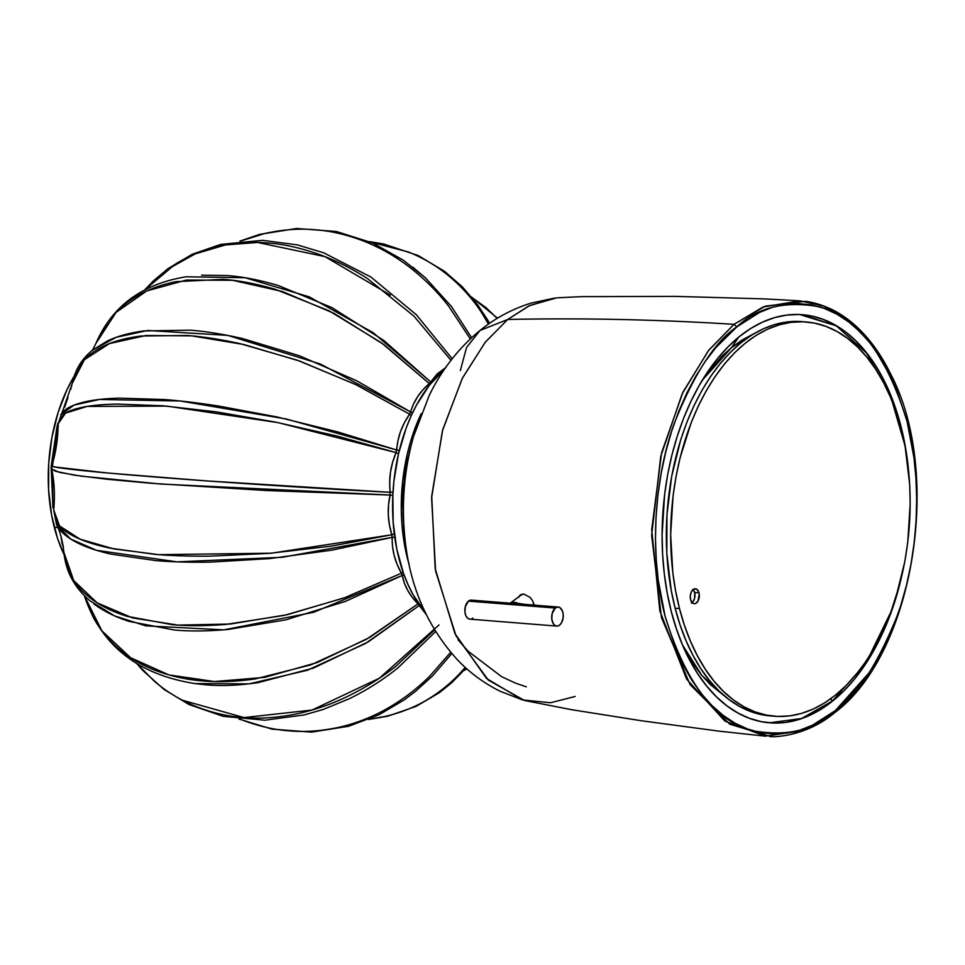 <?xml version="1.0" encoding="UTF-8"?>
<svg xmlns="http://www.w3.org/2000/svg" width="965" height="965" viewBox="0 0 965 965"><rect width="100%" height="100%" fill="white"/><g stroke="black" fill="none" stroke-linecap="round" stroke-linejoin="round"><path stroke-width="1.45" d="M534.333 605.948L532.547 600.628L530.147 597.444L524.007 594.078L530.147 597.444L532.547 600.628L534.224 605.127M832.831 700.88A204.725 123.291 -85.4 0 1 769.793 722.845A204.725 123.291 -85.4 0 1 663.1 561.594A204.725 123.291 -85.4 0 1 739.311 336.64A204.725 123.291 -85.4 0 1 802.361 314.687A204.725 123.291 -85.4 0 1 908.801 472.947L904.929 444.455L900.9 426.156L895.761 408.75L889.573 392.405L882.384 377.279L874.266 363.503L865.291 351.236L855.569 340.585L845.171 331.634L834.206 324.505L822.771 319.234L810.986 315.881L798.96 314.494L786.813 315.072L774.654 317.606L762.615 322.081L750.794 328.45L739.311 336.64L728.286 346.604L717.815 358.208L707.996 371.368L698.937 385.952L690.711 401.802L683.401 418.786L677.092 436.735L671.821 455.468L667.647 474.816L664.62 494.587L662.099 534.634L662.617 554.525L664.342 574.066L667.225 593.077L671.254 611.376L676.393 628.782L682.581 645.127L689.77 660.253L697.888 674.016L706.85 686.284L716.585 696.947L726.983 705.885L737.948 713.026L749.383 718.298L761.168 721.639L773.182 723.038L785.329 722.459L797.488 719.926L809.538 715.451L821.36 709.082L832.831 700.88A204.725 123.291 -85.4 0 0 899.983 583.463L888.741 618.734L881.443 635.718L873.216 651.58L864.158 666.152L854.339 679.312L843.868 690.928L832.831 700.88M766.041 722.447L769.551 722.809L801.601 718.503L832.602 700.867L866.015 662.991L891.455 610.785L866.015 662.991L832.602 700.867L830.503 698.925L832.602 700.867L801.601 718.503L769.551 722.809M701.555 381.054L731.494 347.605L742.29 339.897L754.16 333.588L731.494 347.605L739.081 336.628L731.494 347.605L721.241 356.845L703.895 377.641M682.557 645.078L701.796 675.343L725.198 696.537L710.228 684.499L701.145 674.547L692.713 663.015L682.557 645.066M802.361 314.687L836.378 325.868L866.474 352.985L889.911 393.78L904.772 444.865L889.911 393.78L866.474 352.985L836.378 325.868L799.768 314.53M835.4 711.482L869.236 672.677L835.328 710.614C857.017 696.223 877.921 663.92 898.053 613.704C916.473 563.319 924.241 485.938 907.028 421.198C886.413 354.541 857.149 316.387 819.237 306.749C784.654 300.67 757.187 307.389 736.814 326.906L715.632 347.87L705.439 361.163L695.753 376.29L686.766 393.153L678.66 411.572L671.592 431.307L665.717 452.09L661.122 473.586L657.877 495.443L656.007 517.312L655.476 538.856L656.236 559.772L658.166 579.784L665.114 616.321L676.103 649.602L683.341 665.343L691.736 680.096L701.253 693.546L711.784 705.403L723.219 715.427L735.378 723.412L748.08 729.202L761.12 732.725L774.28 733.991L787.356 733.062L800.154 730.059L812.506 725.161L835.328 710.614L856.522 689.661L866.715 676.369L876.401 661.23L885.388 644.379L893.494 625.959L900.562 606.213L906.437 585.441L911.032 563.946L914.277 542.089L916.147 520.219L916.678 498.676L915.918 477.759L913.976 457.736L907.028 421.198L896.051 387.918L888.813 372.176L880.406 357.436L870.9 343.986L860.358 332.117L848.935 322.093L836.776 314.12L824.074 308.33L811.034 304.795L797.874 303.541L784.798 304.47L772 307.473L759.648 312.358L736.814 326.906C715.137 341.308 694.221 373.612 674.089 423.816C655.669 474.213 647.913 551.582 665.114 616.321C685.729 682.991 714.993 721.145 752.905 730.782C787.488 736.85 814.967 730.131 835.328 710.614L833.748 712.833L834.87 712.532C802.506 739.805 765.776 736.777 770.468 736.476L729.793 724.208L690.168 684.716L661.471 617.648L651.64 535.298L660.76 456.312L682.195 393.756L708.31 350.778L734.003 324.337L736.814 326.906L734.003 324.337L765.257 306.158L805.196 301.333C803.507 301.273 815.606 301.635 831.939 309.5C842.445 314.699 852.252 321.972 861.359 331.321C872.722 343.009 882.565 357.388 890.876 374.432C943.119 473.899 913.457 654.258 834.87 712.532M575.176 696.465L550.593 702.749L522.56 699.939L486.589 678.516L454.901 633.498L435.179 568.59L431.717 495.998L442.718 429.69L462.488 377.954L485.371 342.093L507.687 319.475L480.015 330.464L507.687 319.475L528.808 305.965L554.622 298.089L531.317 303.046C512.439 308.897 495.334 318.04 480.015 330.464L466.505 347.569L460.353 370.536M765.197 736.15L719.106 731.156L641.508 720.771L571.352 709.649L524.538 700.506L488.302 680.096L456.023 635.839L435.601 571.063L431.596 497.988L442.38 430.945L462.187 378.557L485.202 342.298L507.687 319.475C582.148 317.895 657.587 319.512 734.003 324.337L708.768 350.211L683.039 391.983L661.616 452.681L651.713 529.652L659.855 611.026L686.585 679.071L724.884 721.072L765.197 736.15L803.58 730.614L833.748 712.833L832.638 712.737M518.555 597.202L521.184 594.44L524.007 594.078L520.026 595.14L518.47 597.432M734.003 324.337C657.587 319.512 582.148 317.895 507.687 319.475L529.664 305.555L556.672 297.847L581.195 296.641L675.174 296.376L764.183 298.885L799.937 300.827L763.098 306.991L734.003 324.337M892.589 379.981L872.384 345.048L848.778 320.44L824.026 306.146L799.937 300.827M71.639 386.048L71.639 386.048A3.16 0.917 -142.4 0 0 71.784 386.096A3.16 0.917 37.6 0 1 71.639 386.048L70.071 389.233A3.16 1.773 -167.1 0 0 71.121 388.871A3.16 1.773 12.9 0 1 70.071 389.233L71.639 386.048M67.996 397.291L64.703 407.218L67.996 397.291M57.876 423.165L56.947 426.916A3.16 1.074 -178.3 0 0 58.093 426.458A3.16 1.074 1.7 0 1 56.947 426.916L57.876 423.165M56.44 436.18L56.947 426.916L51.422 464.527L56.44 436.18M51.109 466.481L51.217 468.471L51.109 466.481M52.484 478.049L51.217 468.471L52.894 506.094L52.484 478.049M52.954 507.964L52.894 506.094A3.16 1.291 -175.8 0 1 54.004 506.794A3.16 1.291 4.2 0 0 52.894 506.094L52.954 507.964M53.678 510.521L53.738 509.785L53.678 510.521M54.269 527.228L57.876 527.517L54.269 527.228A134.485 80.988 94.6 0 0 64.172 554.863L57.635 538.663L51.615 515.201L48.6 489.882L48.684 463.646L51.893 437.519L58.093 412.501L67.043 389.558L74.233 376.085A134.485 80.988 94.6 0 0 54.269 527.228M60.867 535.84L62.158 543.802A3.16 1.966 172.4 0 1 62.785 544.079A3.16 1.966 -7.6 0 0 62.158 543.802L63.388 546.998L60.867 535.852M92.809 349.945L107.465 340.922C117.392 336.17 129.515 332.841 143.809 330.935L189.816 330.175C205.268 331.272 222.879 334.083 242.661 338.582L299.476 355.783L356.7 380.765L410.668 411.983L320.344 363.998L227.788 335.41L147.657 330.476L116.258 337.304L92.809 349.945C81.856 358.739 75.065 369.764 72.411 383.045L58.129 423.864C58.009 438.653 55.922 452.597 51.869 465.709L51.712 469.062C54.39 481.547 55.053 495.178 53.726 509.954L56.561 524.755L70.734 539.061L96.5 550.303L177.005 561.859L282.178 557.3L392.236 537.36L331.791 550.171L269.657 558.614L209.791 562.149C189.309 562.45 171.36 561.932 155.932 560.617L110.999 554.115C97.441 551.027 86.355 547.324 77.755 543.006C68.587 538.349 62.158 533.331 58.491 527.939L56.597 524.803C57.345 526.576 61.555 532.837 63.907 552.33L70.686 575.442C75.234 584.259 82.435 592.293 92.278 599.555C101.494 606.309 113.062 611.882 126.97 616.297L172.397 624.705C187.825 626.092 205.629 625.996 225.786 624.427L284.241 615.381L344.059 597.962L401.428 573.198L397.194 564.597L394.203 555.647L392.562 546.54L391.85 534.755L271.201 553.21L158.803 554.658L113.858 548.916L80.035 539.158L59.565 525.937L53.726 509.954L57.912 523.935C61.519 528.892 67.876 533.512 77.007 537.819C85.559 541.811 96.597 545.261 110.131 548.156L155.027 554.368C170.455 555.683 188.416 556.286 208.922 556.178L268.909 553.403L331.2 546.13L391.85 534.755L389.414 524.924L388.292 514.912L388.533 504.912L390.089 495.045L266.099 490.51L151.867 483.344L107.067 479.243L74.209 475.142L55.572 471.294L51.712 469.062L59.577 472.404L81.301 476.167L160.552 484.02L390.089 495.045L389.691 482.211L390.487 472.138L392.634 462.199L396.06 452.609L336.845 435.987L275.628 422.139L216.317 411.874L162.639 405.77L117.513 404.094C103.822 404.323 92.544 405.3 83.702 407.025C74.269 408.883 67.538 411.367 63.521 414.468L58.129 423.864L65.511 413.129L87.115 406.422L166.764 406.108L278.101 422.634L396.06 452.609L397.978 440.607L400.572 431.415L404.468 422.561L409.582 414.202L355.011 384.203L297.304 360.21L240.164 343.673C220.309 339.318 202.662 336.592 187.21 335.482L141.324 336.001C127.103 337.75 115.088 340.862 105.294 345.325C94.835 350.15 86.922 356.049 81.567 362.997L72.411 383.045L84.401 359.716L109.431 343.588L145.98 335.506L191.721 335.868L243.892 344.517L299.874 361.127L356.278 384.818L409.582 414.202L413.478 404.19L417.556 396.784L422.875 389.872L429.304 383.575L381.561 342.889L329.005 310.79L275.061 289.223C255.942 283.71 238.645 280.429 223.156 279.368L176.161 281.647C161.167 284.603 148.079 289.416 136.885 296.086C124.919 303.287 115.269 311.9 107.959 321.948L95.909 343.444C90.408 354.505 92.411 349.209 91.675 350.934M58.334 426.023L52.556 465.323C50.976 465.757 52.05 466.348 55.789 467.084L107.392 472.983L206.172 480.872L390.222 492.307C227.197 483.923 32.967 468.411 52.556 465.323L52.351 466.65M60.686 414.781L64.51 410.463C68.636 406.928 75.463 404.058 84.98 401.838C93.907 399.787 105.245 398.557 118.997 398.135L164.183 399.522C179.623 400.692 197.487 402.815 217.788 405.903L276.919 416.928L337.846 431.946L396.712 450.004L286.424 419.027L180.359 401.006L99.431 399.462L74.052 405.107L60.662 414.805M450.981 360.343L413.889 316.098L367.641 278.704C351.779 268.415 335.096 260.14 317.594 253.855C299.379 247.583 282.504 243.94 266.979 242.927C251.346 241.576 235.219 242.722 218.621 246.352C202.686 250.104 188.284 256.027 175.377 264.133L144.654 289.995L168.103 268.982L195.207 253.879L225.376 244.953L257.571 242.456L325 256.642L390.367 295.097M201.637 275.206L226.57 275.52C242.058 276.569 259.308 279.91 278.318 285.531L331.864 307.57L383.756 340.404L430.728 381.971L437.085 374.022L446.059 367.351M470.305 338.956L448.846 306.448C437.567 291.852 424.419 278.74 409.413 267.112C395.385 256.292 380.101 247.607 363.588 241.045C346.351 234.495 329.946 230.719 314.373 229.706C298.764 228.355 282.154 229.634 264.543 233.554L240.659 241.057M186.281 257.993L199.912 251.551M323.516 252.734L370.886 277.015L416.397 314.795L452.199 358.775M488.459 324.107L482.995 314.88C474.249 300.887 463.333 288.306 450.245 277.124C438.001 266.726 424.105 258.367 408.557 252.034L370.5 242.046M412.731 267.112L425.396 277.824L451.415 306.448L471.608 337.738M497.18 318.39L486.143 307.775L471.945 297.461M487.554 319.789L489.569 323.323M431.886 697.164L422.079 702.629M464.008 670.349L466.783 668.817M451.765 653.57L432.489 675.958L415.24 691.591M369.354 719.118L384.77 716.5C400.825 712.833 415.457 706.947 428.653 698.853C442.742 690.132 454.841 679.722 464.937 667.611L465.154 667.346M435.637 631.58L398.328 667.527C383.407 679.625 367.062 690.035 349.282 698.756L322.998 709.528L304.132 714.944L264.917 720.192L223.204 716.332L188.983 704.522L163.857 689.312L143.049 670.687L136.728 663.522M239.67 719.046C256.738 725.74 273.083 729.661 288.716 730.807C304.252 732.278 320.911 731.132 338.679 727.369C355.735 723.473 371.766 717.272 386.796 708.768C402.863 699.589 417.242 688.648 429.92 675.958L450.667 652.28M194.797 683.558L249.151 683.859L307.353 670.265L365.397 643.546L419.28 605.477L426.241 614.56L419.28 605.477L368.328 641.834L313.396 668.106L257.981 682.665C238.536 685.5 221.069 686.199 205.605 684.776L195.256 683.618C137.778 674.656 100.806 645.32 84.305 595.622L92.869 616.563C99.057 628.468 107.706 639.228 118.816 648.878C129.214 657.828 141.686 665.114 156.234 670.735C171.481 676.356 186.933 679.746 202.59 680.904C218.054 682.339 235.556 681.688 255.098 678.962L310.875 664.873L366.374 639.337L418.026 603.861L412.248 597.323L407.64 590.327L404.323 582.993L402.296 575.417L345.398 601.4L285.954 619.82L227.752 629.518C207.656 631.243 189.888 631.4 174.46 630.024L128.936 621.364C114.968 616.804 103.315 611.002 93.991 603.981L93.834 603.861M136.958 663.667L154.026 680.94C165.98 691.326 179.659 699.722 195.063 706.139C211.154 712.544 227.028 716.32 242.673 717.465C258.174 718.925 275.278 717.924 293.999 714.438C312.009 710.831 329.415 705.041 346.218 697.056C364.191 688.443 380.777 678.166 395.964 666.212L434.624 629.928M95.897 343.468L116.077 312.395L146.752 290.935L186.354 280.043L232.493 280.284L282.48 291.526L333.926 313.311L383.889 344.589L429.304 383.575L430.728 381.971L373.033 332.611L309.27 296.858L245.11 277.739L186.161 276.786M90.131 600.93L114.545 615.875L145.763 625.851L223.856 629.856L313.565 612.317L402.296 575.417L401.428 573.198C394.878 561.751 391.814 549.809 392.236 537.36A6.333 2.75 -176.8 0 1 394.757 537.288A6.333 2.75 3.2 0 0 392.236 537.36L391.85 534.755A6.333 0.712 161.4 0 1 394.311 533.91A6.333 0.712 -18.6 0 0 391.85 534.755C387.713 521.534 387.122 508.302 390.089 495.045A6.333 1.255 -166.3 0 1 392.815 495.624A6.333 1.255 13.7 0 0 390.089 495.045L390.222 492.307A6.333 0.796 172.3 0 0 393.008 491.981A6.333 0.796 -7.7 0 1 390.222 492.307C388.642 478.64 390.584 465.407 396.06 452.609L398.521 453.731L396.06 452.609L396.712 450.004A6.333 2.316 -177.3 0 0 399.341 450.305A6.333 2.316 2.7 0 1 396.712 450.004C397.58 437.157 401.874 425.215 409.582 414.202A6.333 1.677 -143.8 0 0 411.331 415.505A6.333 1.677 36.2 0 1 409.582 414.202L410.668 411.983A6.333 3.703 -165.9 0 0 412.622 412.743A6.333 3.703 14.1 0 1 410.668 411.983C413.659 401.187 419.871 391.73 429.304 383.575A6.333 2.835 -129.4 0 0 430.028 384.42A6.333 2.835 50.6 0 1 429.304 383.575L430.728 381.971A6.333 4.813 -151.1 0 0 431.512 382.586A6.333 4.813 28.9 0 1 430.728 381.971L445.649 367.593M439.003 624.934L379.414 678.19L312.033 710.047L244.024 717.574L182.373 700.228M63.895 552.33L73.714 580.544L97.043 602.799L132.519 617.926L177.886 625.103L230.382 624.029L287.449 614.645L345.663 597.383L401.428 573.198A6.333 2.063 148.9 0 1 403.093 572.197A6.333 2.063 -31.1 0 0 401.428 573.198L402.296 575.417A6.333 4.065 171.1 0 1 404.046 574.887A6.333 4.065 -8.9 0 0 402.296 575.417C404.202 585.803 409.45 595.296 418.026 603.861A6.333 3.112 133.6 0 1 418.472 603.427A6.333 3.112 -46.4 0 0 418.026 603.861L419.28 605.477A6.333 5.078 154.5 0 1 419.703 605.188A6.333 5.078 -25.5 0 0 419.28 605.477L418.026 603.861L369.498 637.539L317.34 662.497L264.663 677.382L214.375 681.543L168.803 674.897L130.589 657.708L101.928 630.881L84.305 595.622M404.13 529.64A139.129 83.786 -85.4 0 1 410.68 447.446L406.072 468.58L404.226 482.066L402.936 509.291L404.13 529.652M409.172 564.742A141.855 85.427 -85.4 0 1 421.223 413.599L410.62 441.463L407.17 454.575L402.598 481.812L401.283 509.568L401.874 523.295L405.481 549.809L409.172 564.742M425.336 612.365L413.189 594.874L408.038 584.633L403.551 573.524L396.796 549.121L393.189 522.608L392.852 495.009L393.925 481.125L398.485 453.876L406.12 428.183L411.006 416.229L416.542 405.023L429.341 385.288L444.358 369.474A141.855 85.427 94.6 0 0 424.998 611.979M533.922 603.813L532.463 604.983L533.922 603.813M558.24 607.045L471.403 600.109A9.553 5.754 94.6 0 0 468.459 601.135A9.553 5.754 94.6 0 0 464.901 611.629A9.553 5.754 94.6 0 0 469.883 619.144L556.721 626.08A9.553 5.754 -85.4 0 1 551.739 618.553A9.553 5.754 -85.4 0 1 555.297 608.059L468.459 601.135L555.297 608.059A9.553 5.754 -85.4 0 1 558.24 607.045A9.553 5.754 -85.4 0 1 563.21 614.56A9.553 5.754 -85.4 0 1 559.652 625.055A9.553 5.754 -85.4 0 1 556.721 626.08M519.978 603.994L510.425 603.185M555.297 608.059L552.149 613.607L551.799 619.132L553.367 623.8L555.225 625.622L557.444 626.056L559.652 625.055L561.534 622.751L563.138 617.684L563.15 613.981L562.306 610.664L559.724 607.492L557.505 607.057L555.297 608.059M472.826 618.119L471.74 618.806M469.485 619.096L467.398 617.938L465.818 615.525L464.961 612.208L465.311 606.671L468.459 601.135L471.801 600.17L473.887 601.316M517.867 603.33L514.635 602.377L511.776 602.848A9.553 6.622 51.1 0 1 517.867 603.33L525.201 604.404L517.867 603.33M691.314 603.101L692.954 601.774L694.643 598.204L694.655 592.498L698.998 592.848A7.503 4.523 -85.4 0 1 694.197 603.716A7.503 4.523 -85.4 0 1 690.59 599.627L692.243 602.763L693.883 603.668L695.656 603.439L697.985 601.099L699.251 594.211L698.588 591.605L696.561 589.12L693.932 589.024L691.603 591.364L690.337 595.345L690.59 599.627A7.503 4.523 -85.4 0 1 695.391 588.759A7.503 4.523 -85.4 0 1 698.998 592.848L694.655 592.498A7.503 4.523 94.6 0 0 693.147 589.506M806.149 321.96L801.806 321.61A197.777 119.105 94.6 0 0 675.15 608.227L679.493 608.577L675.15 608.227A197.777 119.105 94.6 0 0 770.347 715.909L774.69 716.259A197.777 119.105 -85.4 0 1 679.493 608.577A197.777 119.105 -85.4 0 1 806.149 321.96A197.777 119.105 -85.4 0 1 901.334 429.642A197.777 119.105 -85.4 0 1 774.69 716.259M770.456 715.921L762.012 714.751L750.625 711.519L739.576 706.428L728.985 699.529L718.937 690.892L709.54 680.602L700.88 668.745L693.039 655.452L686.091 640.832L680.108 625.043L675.15 608.227L671.254 590.556L666.815 553.307L666.96 514.731L671.676 476.312L680.783 439.521L686.887 422.188L693.944 405.782L701.893 390.463L710.65 376.374L720.131 363.66L730.252 352.442L740.903 342.828L751.988 334.903L763.412 328.751L775.052 324.433L786.789 321.984L801.927 321.622M692.098 602.618A7.503 4.523 94.6 0 0 694.655 592.498L693.003 589.362M901.334 429.642L905.23 447.314L909.681 484.563L910.188 503.778L907.739 542.463L904.82 561.558L895.701 598.348L889.597 615.694L882.541 632.099L874.604 647.419L865.846 661.495L856.365 674.209L846.245 685.427L835.594 695.041L824.496 702.966L813.085 709.118L801.445 713.437L789.696 715.885L777.971 716.44L766.355 715.101L754.968 711.868L743.919 706.778L733.328 699.878L723.28 691.242L713.883 680.952L705.222 669.095L697.381 655.79L690.433 641.182L684.45 625.392L679.493 608.577L675.597 590.906L672.81 572.534L670.651 534.441L673.087 495.757L676.019 476.662L680.036 457.965L691.23 422.525L698.286 406.12L706.235 390.801L714.993 376.724L724.474 364.01L734.594 352.792L745.245 343.178L756.331 335.253L767.754 329.101L779.394 324.783L791.131 322.334L802.868 321.779L814.484 323.118L825.871 326.351L836.908 331.441L847.499 338.341L857.547 346.978L866.944 357.279L875.605 369.125L883.445 382.43L890.393 397.037L896.376 412.827L901.334 429.642M457.989 639.699L468.049 651.17L501.607 676.67L515.503 683.136L526.335 686.839M522.56 699.939L500.292 691.326C484.177 683.377 469.931 672.907 457.555 659.927C427.941 627.407 410.523 587.938 405.276 541.522C401.163 506.034 403.889 471.089 413.49 436.663L429.184 395.529C441.693 369.776 458.64 348.1 480.015 330.464M425.372 277.811L403.286 260.152L372.767 243.035L336.399 231.504L296.677 228.488L259.633 234.374L239.899 241.129M487.759 320.151L477.422 304.47L462.271 286.774L444.491 271.31L418.207 255.544L383.672 243.976L369.474 241.612M497.518 318.173L471.632 297.099M144.545 290.043L153.23 281.032L168.187 268.499L192.288 254.241L220.599 244.422L262.601 240.321L297.317 244.869L323.938 252.89M95.909 343.444C112.061 306.05 142.265 283.807 186.547 276.726M466.879 668.902L463.815 670.578M465.974 668.094L451.934 682.557L439.473 692.629L416.06 706.38L387.749 716.199L368.449 719.492M238.886 719.009L271.961 729.118L311.671 732.133L348.715 726.247L379.45 714.534L404.094 699.963L415.626 691.278M90.288 601.062C74.57 587.914 65.777 571.666 63.907 552.342M522.403 594.102L510.183 603.197"/></g></svg>
